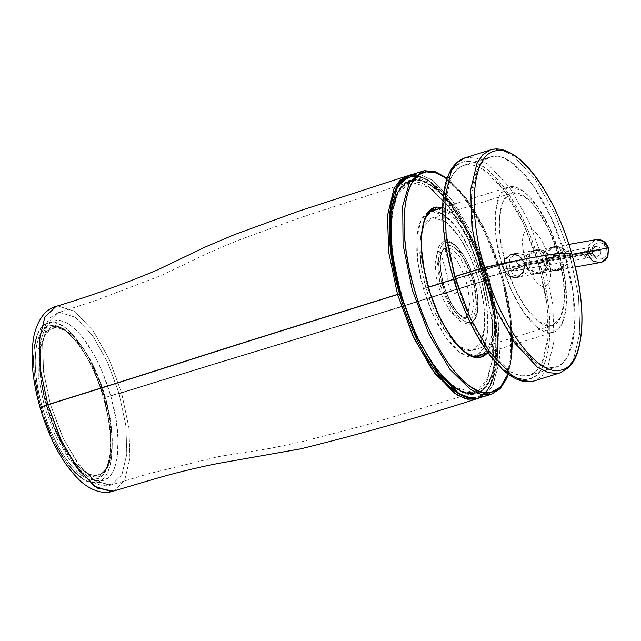 <?xml version="1.0" encoding="UTF-8"?>
<svg xmlns="http://www.w3.org/2000/svg" width="641" height="641" viewBox="0 0 641 641"><rect width="100%" height="100%" fill="white"/><g stroke="black" fill="none" stroke-linecap="round" stroke-linejoin="round"><path stroke-width="0.48" stroke-dasharray="3.21 2.4" d="M564.553 255.575L559.577 248.796L551.677 247.081L544.273 252.458L543.336 262.193L546.188 261.688L547.077 252.057L554.433 246.601L562.389 248.267L567.405 255.07L564.553 255.575L567.405 255.07C563.407 239.926 540.852 247.306 546.188 261.688C549.617 276.928 572.157 269.581 567.405 255.07L566.219 264.765L558.632 270.254L550.98 268.539L546.188 261.688L543.336 262.193C538.087 247.522 560.667 240.591 564.553 255.575C569.2 270.262 546.685 277.337 543.336 262.193L548.095 269.028L555.699 270.766L563.319 265.326L564.553 255.575M547.077 258.635L542.038 251.873L534.033 250.174L526.702 255.535L525.86 265.254L528.713 264.749L529.578 255.03L536.926 249.67L544.906 251.376L549.93 258.131L547.077 258.635L549.93 258.131L548.624 267.898L540.948 273.354L533.416 271.6L528.713 264.749L525.86 265.254L530.548 272.105L538.055 273.859L545.755 268.403L547.077 258.635L558.319 255.126L549.369 230.896L538.031 210.785L524.803 196.683L512.736 192.885L511.294 193.221L503.361 200.913L499.539 216.898L500.292 238.684L505.509 263.507L425.961 288.322L428.813 297.328L435.784 314.435L443.981 329.306L452.802 340.82L457.241 345.042L461.592 348.127L465.767 350.026L469.693 350.691L473.298 350.122L476.511 348.319L479.276 345.323L481.535 341.188L483.258 335.988L484.396 329.819L484.884 315.068L482.961 298.017L478.771 279.941L472.617 262.177L464.965 246.04L456.376 232.723L447.49 223.22L443.139 220.135L438.965 218.236L435.039 217.571L431.433 218.14L428.22 219.943L425.456 222.94L423.196 227.074L421.474 232.274L420.328 238.444L419.839 253.195L421.77 270.246L425.961 288.322L420.744 263.499L419.991 241.713L423.813 225.728L431.746 218.036L433.188 217.7L445.255 221.498L458.483 235.6L469.821 255.711L478.771 279.941L525.86 265.254C520.428 250.607 543.023 243.7 547.077 258.635C551.548 273.338 529.033 280.446 525.86 265.254L478.771 279.941L483.979 304.763L484.74 326.549L480.918 342.534L472.986 350.226L471.536 350.563L459.477 346.757L446.24 332.655L434.902 312.552L425.961 288.322L505.509 263.507L514.451 287.737L525.788 307.84L539.025 321.942L551.084 325.748L552.526 325.412L560.466 317.72L564.288 301.735L563.527 279.949L558.319 255.126L547.077 258.635M454.509 277.024L446.2 237.37L445.046 202.612L451.144 177.389L456.761 169.456L463.715 165.25L472.353 164.849L482.192 168.799L503.201 189.023L522.912 222.243L538.496 263.699L543.336 262.193L538.496 263.699L533.953 249.373L522.872 222.163L516.542 209.775L509.835 198.518L502.881 188.606L495.805 180.209L488.746 173.495L481.832 168.583L475.189 165.57L468.948 164.505L463.219 165.418L458.107 168.279L453.708 173.046L450.11 179.624L447.378 187.893L445.559 197.7L444.686 208.854L444.782 221.161L445.84 234.382L447.843 248.275L454.509 277.024L464.3 305.276L470.141 318.561L476.471 330.948L483.178 342.198L490.133 352.117L497.2 360.514L504.259 367.229L511.173 372.141L517.816 375.153L524.058 376.219L529.795 375.305L534.906 372.445L539.297 367.678L542.895 361.099L545.635 352.83L547.454 343.023L548.319 331.87L548.223 319.563L547.166 306.342L545.162 292.448L538.496 263.699L546.813 303.353L547.967 338.103L541.869 363.335L536.245 371.259L529.298 375.474L520.652 375.866L510.813 371.924L489.812 351.701L470.101 318.473L454.509 277.024L481.07 268.739L454.509 277.024M565.058 255.414L550.827 216.882L532.799 184.896L511.758 162.469L501.615 157.237L492.568 156.428L490.277 156.965L483.29 161.203L477.657 169.192L471.576 194.608L472.778 229.262L481.07 268.739L495.293 307.271L513.329 339.249L534.37 361.676L544.513 366.908L553.56 367.726L555.851 367.189L562.838 362.95L568.471 354.954L574.552 329.538L573.35 294.892L565.058 255.414C581.996 312.095 576.347 365.498 553.56 367.726C531.541 372.605 496.903 325.596 481.07 268.739L501.799 264.268C512.712 303.465 536.589 335.876 551.765 332.511C567.477 330.98 571.371 294.163 559.697 255.086L565.058 255.414L559.697 255.086C548.784 215.889 524.899 183.478 509.723 186.843C494.019 188.382 490.117 225.199 501.799 264.268L481.07 268.739C464.132 212.059 469.781 158.656 492.568 156.428C514.587 151.548 549.225 198.558 565.058 255.414M453.243 277.224C469.549 335.804 505.236 384.239 527.92 379.208C551.396 376.916 557.221 321.894 539.77 263.499C523.457 204.92 487.769 156.484 465.086 161.516C441.609 163.8 435.784 218.829 453.243 277.224L449.365 262.345L446.368 247.61L444.309 233.3L443.211 219.671L443.115 206.995L444.013 195.497L445.888 185.393L448.708 176.876L452.41 170.097L456.945 165.186L462.209 162.237L468.114 161.3L474.548 162.389L481.391 165.498L488.514 170.562L495.789 177.477L503.073 186.13L510.244 196.346L517.151 207.948L523.673 220.704L529.69 234.39L535.091 248.748L539.77 263.499L543.64 278.378L546.637 293.113L548.704 307.424L549.794 321.045L549.89 333.729L548.992 345.227L547.126 355.33L544.305 363.848L540.595 370.626L536.068 375.538L530.804 378.486L524.899 379.424L518.465 378.326L511.622 375.225M504.491 370.161L497.224 363.239L489.932 354.593L482.769 344.377L475.862 332.775L469.332 320.011L463.315 306.326L457.922 291.976M539.77 263.499L543.985 262.377L552.774 304.243L554.056 340.996L547.606 367.95L541.629 376.427L534.225 380.922L541.629 376.427L547.606 367.95L554.056 340.996L552.774 304.243L543.985 262.377L539.77 263.499M464.669 157.958L467.105 157.39L476.704 158.255L487.456 163.8L509.771 187.589L528.897 221.514L543.985 262.377L528.897 221.514L509.771 187.589L487.456 163.8L476.704 158.255L467.105 157.39L464.669 157.958M490.461 149.914L492.897 149.345L502.496 150.21L513.249 155.755L535.564 179.544L554.689 213.461L569.777 254.333L554.689 213.461L535.564 179.544L513.249 155.755L502.496 150.21L492.897 149.345L490.461 149.914M571.692 253.596L569.777 254.333L571.692 253.596M560.018 372.878L567.421 368.383L573.399 359.905L579.849 332.951L578.575 296.198L569.777 254.333L578.575 296.198L579.849 332.951L573.399 359.905L567.421 368.383L560.018 372.878M442.675 214.222L448.636 218.757L453.307 223.557L462.53 236.152L471.063 252.017L478.322 270.069L481.311 279.54L471.504 252.971L459.076 230.928L444.566 215.464L431.345 211.298L429.758 211.666L421.057 220.095L416.874 237.619L417.7 261.512L423.413 288.722L428.508 287.136L423.413 288.722L433.22 315.284L445.655 337.334L460.158 352.798L473.387 356.965L474.973 356.596L483.667 348.159L487.857 330.644L487.032 306.751L481.311 279.54L528.713 264.749L481.311 279.54L485.766 298.546L487.945 316.574L488.13 324.827L486.663 339.121L485.045 344.906L482.865 349.666L480.165 353.295L476.984 355.739M453.588 279.308L501.799 264.268L496.078 237.058L495.253 213.173L499.443 195.649L508.137 187.22L509.723 186.843L522.952 191.01L537.454 206.474L549.89 228.525L559.697 255.086L549.93 258.131C545.916 243.187 523.328 250.102 528.713 264.749C531.926 279.933 554.441 272.834 549.93 258.131L559.697 255.086L565.41 282.296L566.235 306.19L562.053 323.713L553.351 332.142L551.765 332.511L538.544 328.344L524.034 312.88L511.606 290.838L501.799 264.268L453.588 279.308M474.973 356.596L469.428 356.941L465.174 355.667L460.711 353.175L456.096 349.505L446.761 338.881L437.803 324.522L429.839 307.416L423.413 288.722L420.921 279.18L417.571 260.502L416.786 251.689L417.027 235.88L418.06 229.141L419.687 223.348L421.866 218.597L424.566 214.967L427.739 212.524L431.345 211.298L435.303 211.322L439.55 212.596M548.055 256.031L558.319 255.126C568.968 290.766 565.41 324.346 551.084 325.748C537.238 328.817 515.46 299.251 505.509 263.507L525.155 259.669C529.474 275.173 538.921 287.993 544.922 286.663C551.388 283.883 552.43 273.667 548.055 256.031C543.744 240.527 534.298 227.707 528.288 229.037C521.83 231.826 520.78 242.034 525.155 259.669L505.509 263.507C494.86 227.867 498.41 194.287 512.736 192.885C526.582 189.816 548.359 219.374 558.319 255.126L548.055 256.031M444.958 249.261L452.842 276.567L454.509 279.244L456.408 284.356L456.985 290.798L456.328 292.865L454.381 293.682L451.825 291.623L449.429 287.296L447.923 282.016L447.755 277.377L439.87 250.07L438.364 251.568L436.168 256.368L435.191 263.259L436.136 276.343L438.316 285.942L443.492 299.86L450.158 311.141L454.878 316.221L457.193 317.88L459.413 318.897L463.419 318.954L466.592 316.39L467.786 314.178L469.565 304.355L468.451 291.134L466.183 281.519L460.903 267.69L456.512 259.877L451.817 253.884L449.461 251.721L444.958 249.261M442.346 284.82C448.339 306.358 461.456 324.162 469.797 322.311C478.434 321.47 480.574 301.238 474.156 279.772L473.322 280.133L477.056 309.331L474.669 319.346L469.693 324.162L468.787 324.37L461.232 321.99L452.939 313.161L440.239 285.381L442.346 284.82L439.357 270.991L438.636 258.507L440.295 248.9L441.953 245.551L444.109 243.324L446.697 242.274L449.637 242.45L452.834 243.828L456.2 246.376L463.01 254.645L466.255 260.11L471.912 272.874L475.918 286.751L477.144 293.602L477.801 300.108L477.321 311.326L476.207 315.684L474.54 319.034L472.385 321.269L469.797 322.311L466.864 322.143L463.659 320.764L460.294 318.208L453.483 309.948L447.25 298.345L442.346 284.82L440.239 285.381L436.497 256.176L438.893 246.168L443.86 241.345L444.766 241.136L452.322 243.516L460.615 252.354L473.322 280.133L474.156 279.772C468.162 258.235 455.038 240.431 446.697 242.274C438.067 243.123 435.928 263.347 442.346 284.82M472.882 279.973L470.823 273.627L465.614 261.881L459.517 252.602L456.368 249.253L453.267 246.905L450.327 245.631L447.626 245.479L445.247 246.44L443.26 248.492L440.704 255.591L440.207 260.414L440.864 271.896L443.612 284.62L445.679 290.966L450.887 302.704L456.985 311.991L463.227 317.688L466.175 318.954L468.875 319.114L471.255 318.152L473.242 316.093L474.773 313.016L475.798 309.002L476.239 298.69L474.5 286.391L472.882 279.973C478.787 299.724 476.816 318.337 468.875 319.114C461.2 320.812 449.133 304.427 443.612 284.62L442.779 284.973L454.549 309.867L461.552 316.606L467.706 317.792L471.896 313.745L473.931 305.332L470.774 280.534L472.882 279.973L470.774 280.534L460.022 257.025L453.011 249.549L446.617 247.538L441.641 251.793L439.614 260.262L442.779 284.973L443.612 284.62C437.715 264.861 439.686 246.256 447.626 245.479C455.294 243.78 467.369 260.158 472.882 279.973M410.256 174.937L424.446 170.722L440.696 174.52L458.748 190.161L476.287 215.416L492.088 248.612L503.77 284.748L510.54 321.221L511.438 353.479L506.486 377.733L510.837 359.585L510.492 320.764L501.31 275.686L484.804 231.778L463.691 196.25L443.171 176.027L433.316 171.371L424.446 170.722L412.668 174.376L411.658 176.435C400.345 177.837 393.109 190.257 389.952 213.709C388.125 238.973 391.347 265.686 399.639 293.85L395.385 277.337L392.204 261.007L390.161 245.263L389.311 230.448L389.68 216.89L391.25 204.896L393.983 194.736L397.829 186.635L402.692 180.77L408.469 177.285L415.031 176.243L422.227 177.677L429.903 181.547L437.883 187.773L445.992 196.21L454.036 206.682L461.857 218.934L469.26 232.715L476.095 247.698L482.2 263.563L487.432 279.925L491.687 296.43L494.868 312.76L496.911 328.504L497.761 343.328L497.392 356.885L495.822 368.871L493.089 379.031L489.243 387.132L484.38 392.997L478.603 396.483L472.04 397.524L464.845 396.098L457.169 392.22L449.189 385.994L441.08 377.557L433.036 367.093L425.215 354.834L417.812 341.052L410.977 326.069L404.872 310.204L399.639 293.85C407.62 322.062 419.422 347.414 435.039 369.905C450.863 390.345 464.316 399.487 475.414 397.332L481.087 395.361L486.07 391.363L490.261 385.417L493.578 377.645L495.966 368.174L497.376 357.189L497.785 344.898L497.184 331.517L495.573 317.311L493.001 302.544L489.508 287.472L485.157 272.401L480.029 257.594L474.22 243.332L467.842 229.887L461.015 217.499L453.852 206.402L446.505 196.811L439.101 188.895L431.778 182.805L424.679 178.655L417.924 176.515L411.658 176.435L405.985 178.414L401.002 182.405L396.811 188.35L393.494 196.13L391.106 205.601L389.696 216.578L389.287 228.877L389.888 242.25L391.491 256.456L394.071 271.231L397.564 286.295L401.915 301.374L407.043 316.173L412.852 330.435L419.23 343.888L426.057 356.276L433.22 367.365L440.567 376.964L447.971 384.88L455.294 390.97L462.393 395.12L469.148 397.252L475.414 397.332C464.316 399.487 450.863 390.345 435.039 369.905C419.422 347.414 407.62 322.062 399.639 293.85L399.511 293.874M400.913 293.642L406.274 310.316L412.556 326.429L419.607 341.573L427.243 355.37L435.279 367.477L443.516 377.605L451.761 385.497L459.797 390.954L467.433 393.854L474.484 394.111L480.774 391.739L486.142 386.779L490.461 379.352L493.626 369.657L495.557 357.918L496.206 344.433L495.557 329.53L493.634 313.569L490.469 296.959L486.158 280.125L480.798 263.451L474.516 247.338L467.465 232.194L459.829 218.397L451.793 206.29L443.556 196.162L435.311 188.278L427.275 182.813L419.631 179.921L412.588 179.656L406.298 182.036L400.929 186.996L396.611 194.415L393.446 204.11L391.515 215.849L390.866 229.342L391.515 244.245L393.438 260.198L396.603 276.808L400.913 293.642C383.719 236.112 389.456 181.916 412.588 179.656C434.935 174.697 470.085 222.419 486.158 280.125L484.051 280.686L468.467 239.237L448.756 206.017L427.755 185.794L417.916 181.852L409.279 182.252L402.332 186.459L396.707 194.391L390.609 219.615L391.771 254.357L400.08 294.003L401.05 293.642L400.08 294.003L415.664 335.451L435.367 368.663L456.368 388.887L466.207 392.837L474.845 392.436L481.8 388.23L487.416 380.305L493.514 355.082L492.36 320.332L484.051 280.686L486.158 280.125C503.353 337.655 497.616 391.859 474.484 394.111C452.137 399.071 416.987 351.356 400.913 293.642M475.414 397.316C486.719 395.914 493.955 383.494 497.112 360.05C498.938 334.794 495.717 308.081 487.432 279.925L486.591 280.277L495.413 322.335L496.639 359.184L490.173 385.938L484.211 394.343L476.84 398.806L484.235 394.311L490.213 385.842L496.663 358.888L495.389 322.143L486.591 280.277L487.432 279.925L472.561 239.646L453.716 206.218L433.244 183.895L414.142 176.235M408.654 175.522L417.828 175.754L428.188 180.45L450.022 202.236L470.454 237.138L486.591 280.277L471.512 239.422L452.386 205.505L430.071 181.724L419.318 176.171L409.727 175.314L407.291 175.882M408.678 175.506L418.397 175.69L428.789 180.257L452.097 203.606L472 238.107L487.432 279.925M55.847 306.47L57.914 305.981L74.773 311.294L93.266 331.004L109.114 359.104L121.614 392.973C303.538 336.253 201.747 369.136 486.591 280.277C201.747 369.136 303.538 336.253 121.614 392.973L128.897 427.659L129.955 458.107L124.602 480.478L113.481 491.206M81.463 477.922L87.569 481.335L93.402 482.681L98.466 481.888L103.025 478.963L106.678 474.116L109.451 467.505L111.318 459.116L112.183 449.117L111.983 437.434L110.645 424.51L108.193 411.017L104.755 397.452C117.127 440.095 113.393 477.489 98.466 481.888C82.833 490.245 53.515 452.682 41.128 407.54L40.079 407.572L41.128 407.54C28.757 364.897 32.483 327.495 47.418 323.104C63.042 314.739 92.368 352.31 104.755 397.452L121.614 392.973L104.755 397.452L100.653 384.728L95.661 372.036L89.876 359.897L83.594 348.96L77.208 339.834L70.734 332.471L64.412 327.07L58.307 323.649L52.474 322.311L47.418 323.104L42.859 326.029L39.205 330.876L36.433 337.486M113.601 491.166L124.61 480.454L129.939 458.283L128.913 427.771L121.614 392.973L109.114 359.104L93.266 331.004L74.773 311.294L57.914 305.981L55.975 306.43M34.558 345.876L33.693 355.867M33.893 367.557L35.231 380.482M37.691 393.975L41.128 407.54L45.231 420.264M50.222 432.955L55.999 445.094M62.281 456.031L68.667 465.158M50.751 325.636L56.079 325.884L61.865 328.216L67.962 332.583L74.188 338.857L80.389 346.861L86.375 356.388L92 367.173L97.112 378.927L101.55 391.314L105.22 404.014L108 416.666L109.827 428.941L110.653 440.487L110.444 451L109.21 460.182L106.991 467.794L103.834 473.627L99.844 477.513L95.124 479.356L89.804 479.107L84.011 476.768L77.922 472.409L71.688 466.135L65.494 458.123L59.501 448.596L53.876 437.811L48.772 426.065L44.325 413.669L40.663 400.978L37.875 388.318L36.048 376.051L35.231 364.505L35.439 353.992L36.673 344.81L38.893 337.198L42.042 331.365L46.04 327.471L50.751 325.636C34.045 327.222 30.167 366.396 42.386 407.339C53.844 448.412 79.003 482.977 95.124 479.356L96.134 477.297L83.554 473.731L69.773 460.15L55.583 436.281L44.493 406.779L38.332 376.499L38.099 350.419L42.627 334.794L51.056 327.158L52.69 326.774L50.751 325.636L52.69 326.774L65.27 330.339L79.051 343.921L93.241 367.79L104.323 397.292L110.492 427.571L110.725 453.652L106.198 469.276L97.769 476.912L96.134 477.297L95.124 479.356C111.83 477.769 115.709 438.596 103.489 397.652C92.04 356.58 66.88 322.014 50.751 325.636M52.69 326.774L54.621 327.92C70.077 324.45 94.187 357.574 105.164 396.931C116.87 436.168 113.161 473.715 97.144 475.237L96.134 477.297L97.769 476.912L106.198 469.276L110.725 453.652L110.492 427.571L104.323 397.292L93.241 367.79L79.051 343.921L65.27 330.339L52.69 326.774L51.056 327.158L42.627 334.794L38.099 350.419L38.332 376.499L44.493 406.779L55.583 436.281L69.773 460.15L83.554 473.731L96.134 477.297L97.144 475.237C81.695 478.707 57.578 445.575 46.609 406.218C34.894 366.981 38.612 329.442 54.621 327.92L52.69 326.774M54.621 327.92L50.102 329.682L46.272 333.408L43.251 338.993L41.12 346.292L39.942 355.098L39.742 365.17L40.527 376.235L42.282 387.989L44.95 400.12L48.46 412.291L52.722 424.166L57.61 435.423L63.002 445.759L68.747 454.894L74.685 462.562L80.654 468.579L86.495 472.762L92.048 474.997L97.144 475.237L101.663 473.475L105.493 469.749L108.513 464.156L110.645 456.865L111.822 448.059L112.023 437.987L111.238 426.922L109.483 415.16L106.815 403.029L103.305 390.866L99.043 378.991L94.155 367.726L88.762 357.398L83.018 348.263L77.08 340.587L71.111 334.578L65.27 330.395L59.725 328.152L54.621 327.92M119.074 393.374C302.288 336.261 199.72 369.376 484.051 280.686L492.336 320.147L493.538 354.793L487.464 380.209L481.832 388.198L474.845 392.436L472.553 392.973L463.507 392.164L453.371 386.932L432.33 364.505L414.302 332.527L400.08 294.003C115.789 382.693 233.004 347.254 50.367 404.271L62.009 435.792L76.76 461.961L93.979 480.309L109.675 485.253L111.518 484.828L121.87 474.837L126.854 454.012L125.868 425.664L119.09 393.366L107.448 361.836L92.697 335.676L75.478 317.327L59.781 312.375L57.858 312.832L47.562 322.856L42.602 343.616L43.588 371.972L50.375 404.271C233.004 347.254 115.789 382.693 400.08 294.003L391.787 254.533L390.585 219.895L396.659 194.479L402.3 186.491L409.279 182.252L411.578 181.715L420.624 182.525L430.76 187.757L451.801 210.184L469.829 242.154L484.051 280.686C199.72 369.376 302.288 336.261 119.074 393.374L110.637 395.609C98.642 352.542 72.401 316.926 55.727 320.62C38.46 322.311 34.181 362.766 47.009 405.705L50.351 404.271L43.572 371.972L42.586 343.624L47.554 322.832L57.882 312.824L59.765 312.383L75.462 317.327L92.681 335.676L107.432 361.845L119.066 393.374L125.868 425.816L126.814 454.253L121.83 474.893L111.542 484.82L96.422 481.92L79.236 465.374L63.106 438.196L50.359 404.279L47.017 405.705C59.004 448.78 85.245 484.396 101.927 480.694C119.186 479.011 123.473 438.556 110.637 395.617L119.066 393.374M110.637 395.609L115.797 418.02L118.056 439.309L117.263 456.873L115.821 463.996L113.753 469.901L111.085 474.612L107.792 478.082L103.93 480.205L99.764 480.854L95.02 480.061L90.036 477.817L84.9 474.204L79.628 469.252L74.276 462.962L63.755 446.737L54.277 426.738L47.017 405.705L41.857 383.302L39.598 362.013L40.391 344.441L41.833 337.326L43.9 331.413L46.569 326.71L49.854 323.232L53.724 321.109L57.89 320.46L62.634 321.261L67.617 323.497L72.754 327.11L78.018 332.07L83.378 338.36L93.89 354.577L98.866 364.288L103.377 374.576L110.637 395.609M474.26 393.334L468.218 393.254L461.712 391.202L454.87 387.196L447.811 381.331L440.671 373.703L433.588 364.449L426.69 353.76L420.111 341.821L413.958 328.857L403.421 300.845L395.858 271.8L393.382 257.562L391.835 243.868L391.25 230.976L391.643 219.126L393.005 208.541L395.305 199.415L398.502 191.915L402.54 186.186L407.339 182.34L412.812 180.441L418.853 180.514L425.36 182.573L432.202 186.571L439.261 192.444L446.4 200.072L453.483 209.319L460.382 220.007L466.96 231.946L473.114 244.91L483.651 272.922L491.214 301.975L493.69 316.213L495.237 329.907L495.822 342.791L495.429 354.641L494.067 365.226L491.767 374.352L488.57 381.852L484.532 387.581L479.732 391.427L474.26 393.334C497.4 391.13 502.768 336.878 485.846 280.173C469.989 223.3 435.143 175.426 412.812 180.441L411.802 182.501L429.326 187.46L448.532 206.386L468.291 239.638L483.739 280.734L492.328 322.92L492.649 359.248L486.343 381.018L474.604 391.659L472.329 392.188L474.26 393.334L472.329 392.188L454.806 387.228L435.6 368.303L415.841 335.051L400.393 293.955L391.803 251.769L391.475 215.44L397.781 193.67L409.527 183.03L411.802 182.501L412.812 180.441C389.672 182.637 384.304 236.89 401.226 293.594C417.083 350.467 451.929 398.341 474.26 393.334M487.809 352.79L490.782 348.023L493.033 341.789L494.507 334.225L495.164 325.5L495.004 315.813L492.232 294.411L486.447 271.944L478.154 250.391L468.082 231.673L462.666 223.909L457.145 217.459L451.657 212.451L446.304 209.006L442.683 207.548L452.658 213.253L462.89 224.206L477.072 248.059L488.154 277.553L494.315 307.824L494.548 333.889L487.937 352.63M433.925 209.495L425.68 216.962L421.249 232.258L421.482 257.77L427.515 287.4L438.356 316.261L452.234 339.61L465.727 352.903L478.394 356.324M483.506 353.928L489.163 345.876L492.304 333.248L492.08 307.736L486.046 278.114L475.197 249.253L461.32 225.896L449.485 213.757L438.292 209.006M446.497 178.222L453.812 184.312L461.216 192.228L468.571 201.827L475.726 212.916L482.553 225.303L488.931 238.748L494.74 253.011L499.868 267.81L504.219 282.889L507.712 297.945L510.284 312.72L511.887 326.926L512.488 340.299L512.087 352.59L510.677 363.575L507.984 373.927L511.534 358.031L511.189 319.763L502.143 275.334L485.878 232.05L465.062 197.027L447.065 178.639M412.668 174.376L421.546 175.025L431.393 179.688L451.921 199.912L473.034 235.439L489.548 279.364L498.73 324.442L499.075 363.271L492.336 386.523L479.805 397.901L487.352 393.254L493.37 384.528L499.684 357.069L498.025 318.857L488.626 276.255L472.786 234.902L452.867 201.17L431.882 180.001L421.77 175.089L412.668 174.376L411.658 176.435C434.822 171.235 470.983 220.913 487.432 279.925C504.996 338.752 499.427 395.048 475.414 397.332L477.353 398.47L475.414 397.332M589.568 257.722L588.021 254.325L592.316 253.163C594.864 263.635 610.088 258.828 606.674 248.636L606.971 252.322L605.785 255.743L603.349 258.195L601.803 258.9L600.152 259.204L596.819 258.571L594.023 256.408L592.316 253.163L592.436 247.69L594.295 244.678L597.188 242.899L600.537 242.707L603.678 244.141L606.674 248.636L608.125 247.979L606.674 248.636C604.126 238.172 588.903 242.971 592.316 253.163L588.021 254.325L588.526 245.791L594.84 239.942L596.058 239.646L588.983 244.87L588.021 254.325L586.595 254.573C584.904 250.463 583.959 250.631 583.743 255.07L503.962 269.052L504.467 260.518L510.781 254.669L511.999 254.373L519.122 255.895L524.066 262.706L571.916 254.325L524.066 262.706L523.553 271.239L517.247 277.08L516.029 277.377L508.898 275.862L503.962 269.052L583.743 255.07C586.339 258.892 587.292 258.724 586.595 254.573L588.021 254.325L592.957 261.135L600.088 262.65M589.488 253.259C590.698 248.516 591.651 248.355 592.34 252.762L592.556 249.101L595.785 246.473L598.838 247.122L600.954 250.038L518.321 264.517L516.205 261.6L512.624 261.071L509.924 263.579L509.707 267.233L589.488 253.259L509.707 267.233L511.822 270.157L514.875 270.806L518.104 268.17L518.321 264.517L600.954 250.038L600.737 253.692L597.508 256.328L594.455 255.679L592.34 252.762C595.377 258.051 589.92 255.43 589.488 253.259L592.428 255.839L592.34 252.762L586.595 254.573L586.595 257.866L583.743 255.07L589.488 253.259L583.743 255.07L584.584 251.504L586.595 254.573L592.34 252.762L591.242 249.461L589.488 253.259M503.962 269.052L506.358 273.595L510.276 276.616L514.931 277.505L517.247 277.08L521.285 274.596L523.889 270.382L524.474 267.882L524.066 262.706L523.096 260.294L519.851 256.408L515.46 254.405L510.781 254.669L506.735 257.161L505.212 259.092L503.554 263.876L503.962 269.052M509.707 267.233L510.14 263.139L513.257 260.927L516.886 262.137L518.321 264.517L518.385 267.329L517.063 269.677L514.771 270.822L512.239 270.398L509.707 267.233L511.342 269.797L514.002 270.863L515.396 270.678L517.664 268.964L518.537 266.071L518.321 264.517L516.686 261.953L514.026 260.887L512.624 261.071L510.356 262.794L509.483 265.686L509.707 267.233M600.954 250.038L599.519 247.658L595.89 246.448L592.781 248.66L592.34 252.762L594.872 255.919L596.114 256.336L598.63 255.959L600.513 254.14L600.954 250.038M509.098 268.186L509.603 258.523L516.686 253.211L525.035 254.87L530.307 261.568L524.354 262.618L519.53 255.783L511.943 254.044L504.659 259.421L503.674 269.14L509.098 268.186L503.674 269.14L508.489 275.967L516.085 277.705L523.36 272.329L524.354 262.618L530.307 261.568L528.673 271.359L520.676 276.904L513.529 275.093L509.098 268.186M503.674 269.14L503.161 266.047L504.347 260.038L505.957 257.53L508.121 255.591L510.685 254.349L513.473 253.9L518.97 255.422L523.136 259.741L524.354 262.618L524.859 265.711L523.673 271.72L522.062 274.228L519.899 276.167L517.335 277.401L514.547 277.857L509.05 276.335L506.719 274.468L503.674 269.14M551.629 247.089L554.497 246.593M533.985 250.182L536.878 249.678M463.715 165.25L490.277 156.965M555.707 270.766L558.575 270.262M538.063 273.859L540.956 273.354M529.298 375.474L555.851 367.189M429.758 211.666L430.311 211.498M442.683 207.636L508.137 187.22M487.889 352.566L553.351 332.142M431.746 218.036L511.294 193.221M472.986 350.226L552.526 325.412M443.86 241.345C446.633 240.559 449.525 241.128 452.53 243.043L455.775 245.535L462.578 253.652C467.433 260.983 471.335 269.685 474.284 279.764C478.09 293.354 479.035 304.739 477.12 313.922C475.462 320.075 472.986 323.489 469.693 324.162M445.848 247.714C438.596 251.408 439.117 267.762 443.748 284.612C447.426 296.855 452.217 306.286 458.131 312.912C462.978 317.439 466.175 319.066 467.706 317.792M487.561 279.917L496.206 320.837L497.608 357.197L491.495 384.191L485.702 393.061L478.194 398.325M51.056 327.158L52.49 326.822C65.999 323.136 90.918 354.866 102.376 394.359C107.456 411.105 110.156 426.722 110.484 441.216C110.637 451.945 109.419 460.51 106.831 466.92C103.121 473.843 100.1 477.176 97.769 476.912C102.336 475.39 105.837 471.752 108.273 465.991L110.036 460.887C112.127 453.099 112.744 443.524 111.895 432.178C110.853 419.046 108.065 405.376 103.538 391.178C97.793 373.519 90.589 358.583 81.936 346.38L70.037 333.192L65.791 330.099C61.28 327.263 56.985 326.141 52.891 326.726L51.056 327.158M395.048 186.707L409.279 182.252C389.752 186.275 384.488 239.029 401.05 293.642C417.187 352.935 455.046 401.146 474.845 392.436L364.897 425.312L301.142 441.913L270.438 448.331L218.813 456.552L148.335 473.827L111.518 484.828C105.821 486.904 96.863 485.886 86.535 477.513C81.768 473.563 77.136 468.459 72.641 462.209C61.728 446.769 53.011 427.94 46.489 405.721L39.926 374.256L39.133 346.252L41.513 332.895L49.325 318.224L57.882 312.824M395.048 186.715L300.132 217.724L238.252 240.319L209.343 252.49L162.205 275.093L94.403 300.95L57.858 312.832M409.527 183.03C389.56 187.036 384.816 242.266 402.588 297.728C418.549 352.71 452.947 397.18 472.529 392.14L474.604 391.659M508.345 374.192L512.616 346.869L508.553 301.542L500.325 268.843L483.907 227.667L466.92 199.159L447.21 178.214M511.999 254.373L568.896 244.405M516.029 277.377L575.241 267.009M595.785 246.473L513.145 260.951M514.875 270.806L597.508 256.328M586.595 257.874L593.013 255.847M584.584 251.504L591.002 249.485M516.606 253.227L511.943 254.044M520.692 276.904L516.085 277.705"/><path stroke-width="0.96" d="M511.622 375.225L504.491 370.161M457.922 291.976L453.243 277.224L454.91 276.511L453.243 277.224M534.225 380.922L531.79 381.491L522.191 380.634L511.438 375.081L489.123 351.3L469.997 317.375L454.91 276.511L446.12 234.638L444.846 197.893L451.288 170.931L457.265 162.453L464.669 157.958L457.265 162.453L451.288 170.931L444.846 197.893L446.12 234.638L454.91 276.511L480.702 268.459L471.912 226.594L470.638 189.84L477.08 162.886L483.058 154.409L490.461 149.914L483.058 154.409L477.08 162.886L470.638 189.84L471.912 226.594L480.702 268.459L484.412 267.441C466.808 208.533 472.681 153.039 496.358 150.723C519.242 145.651 555.242 194.511 571.692 253.596L571.692 253.596C589.295 312.504 583.422 368.006 559.745 370.314C536.862 375.394 500.861 326.533 484.412 267.441L480.702 268.459L495.789 309.331L514.915 343.247L537.238 367.037L547.983 372.581L557.582 373.447L560.018 372.878L557.582 373.447L547.983 372.581L537.238 367.037L514.915 343.247L495.789 309.331L480.702 268.459L454.91 276.511L469.997 317.375L489.123 351.3L511.438 375.081L522.191 380.634L531.79 381.491L534.225 380.922C505.789 389.191 470.494 337.527 452.979 277.233C437.074 221.698 438.38 167.085 464.669 157.958L490.461 149.914C495.789 147.999 504.852 148.167 517.143 157.245C537.927 172.717 559.737 211.634 571.708 253.612C567.718 252.658 558.351 253.355 543.584 255.671C528.569 258.075 508.842 262.001 484.412 267.441C500.861 326.533 536.862 375.394 559.745 370.314C583.422 368.006 589.295 312.504 571.692 253.596C555.242 194.511 519.242 145.651 496.358 150.723C472.681 153.039 466.808 208.533 484.412 267.441C508.842 262.001 528.569 258.075 543.584 255.671C558.351 253.355 567.718 252.658 571.692 253.596C582.901 293.899 584.961 326.501 577.886 351.42C575.69 358.303 572.597 363.727 568.591 367.678L560.018 372.878L534.225 380.922M428.508 287.136L453.588 279.308L428.508 287.136M476.984 355.739L487.889 352.566M439.55 212.596L442.675 214.222M408.678 175.506L399.888 180.377L393.911 188.855L387.468 215.801L388.742 252.546L397.532 294.411L412.62 335.267L431.738 369.184L454.052 392.965L464.805 398.518L474.404 399.375L476.832 398.806L467.674 399.231L457.241 395.048L434.967 373.599L414.062 338.368L397.532 294.411L399.639 293.85L397.532 294.411L388.718 252.354L387.493 215.504L393.959 188.75L399.92 180.345L408.654 175.522M414.142 176.235L411.658 176.451L403.501 180.097L396.851 188.302L389.72 216.37L390.978 252.586L399.639 293.85M478.194 398.325L476.84 398.806C419.15 417.363 360.53 434.029 300.966 448.804L218.91 463.307C196.034 467.754 173.07 473.411 149.994 480.285L111.51 491.663L94.652 486.351L76.151 466.64L60.31 438.54L47.811 404.679C229.238 348.039 112.736 383.254 397.532 294.411C112.736 383.254 229.238 348.039 47.811 404.679L40.519 369.985L39.47 339.538L44.79 317.231L55.847 306.47C91.334 295.797 125.524 283.466 158.439 269.476L205.473 246.921L234.189 234.75L297.977 211.41L407.291 175.882M55.975 306.43L44.806 317.199L39.47 339.538L40.519 369.985L47.811 404.679C40.96 406.859 38.732 407.812 41.128 407.54C38.732 407.812 40.96 406.859 47.811 404.679L61.504 441.104L78.827 470.302L97.288 488.073L113.601 491.166M36.433 337.486L34.558 345.876M33.693 355.867L33.893 367.557M35.231 380.482L37.691 393.975M45.231 420.264L50.222 432.955M55.999 445.094L62.281 456.031M68.667 465.158L75.141 472.521L81.463 477.922M436.537 207.059L442.683 207.548L436.537 207.059L432.322 208.605L428.693 211.794L425.712 216.562L423.461 222.796L421.994 230.367L421.329 239.093L421.498 248.78L424.262 270.173L430.055 292.649L438.348 314.202L443.211 324.025L453.836 340.675L459.349 347.134L464.845 352.141L470.19 355.587L475.269 357.398L479.965 357.526L478.034 356.388L479.965 357.526L484.171 355.987L487.937 352.63L479.965 357.526C464.18 361.067 439.558 327.239 428.348 287.04C416.386 246.961 420.175 208.613 436.537 207.059L435.527 209.118L436.537 207.059M478.394 356.324L483.506 353.928M438.292 209.006L433.925 209.495C431.393 209.359 423.405 215.905 421.962 232.827C420.496 248.251 422.635 266.223 428.396 286.759C439.197 326.798 464.613 360.154 478.234 356.34L479.628 356.011M426.377 171.86L432.643 171.94L439.389 174.072L447.065 178.639L436.16 172.814L426.377 171.86L424.446 170.722L422.026 171.283L409.471 182.645L402.724 205.921L403.069 244.742L412.251 289.82L428.757 333.729L449.87 369.256L470.39 389.48L480.245 394.135L489.115 394.784L490.125 392.725L483.859 392.645L477.104 390.513L470.005 386.363L462.682 380.273L455.278 372.357L447.931 362.766L440.776 351.677L433.941 339.289L427.563 325.844L421.762 311.582L416.634 296.775L412.283 281.703L408.79 266.64L406.218 251.873L404.615 237.667L404.006 224.294L404.415 212.003L405.825 201.018L408.213 191.547L411.53 183.775L415.721 177.829L420.704 173.839L426.377 171.86C402.372 174.144 396.795 230.431 414.358 289.259C430.808 348.263 466.96 397.925 490.125 392.725L500.493 387.06L507.984 373.927L504.972 380.818L500.781 386.755L495.797 390.754L490.125 392.725L489.115 394.784L491.575 394.215L477.353 398.47L489.115 394.784L480.245 394.135L470.39 389.48L449.87 369.256L428.757 333.729L412.251 289.82L403.069 244.742L402.724 205.921L409.471 182.645L422.026 171.283L424.622 170.674L426.377 171.86M506.486 377.733L500.06 388.59L491.575 394.215L500.06 388.59L506.486 377.733M412.668 174.376L410.256 174.937C385.097 182.148 382.765 241.401 401.402 300.156C418.677 354.665 449.493 401.362 477.144 398.518L479.805 397.901L477.353 398.47L468.475 397.821L458.619 393.165L438.099 372.942L416.979 337.406L400.473 293.49L391.29 248.412L390.946 209.583L397.692 186.299L410.256 174.937L402.7 179.568L396.675 188.278L390.337 215.721L391.988 253.924L401.37 296.551L417.219 337.911L437.138 371.668L458.131 392.845L468.242 397.757L476.904 398.542M571.916 254.325L608.125 247.979L603.437 241.337L596.058 239.646L603.189 241.168L608.125 247.979L571.916 254.325M575.241 267.009L601.306 262.353L607.612 256.504L608.453 247.955L607.612 256.504L601.306 262.353L600.088 262.65L592.957 261.135L589.568 257.722M430.311 211.498L442.683 207.636M55.895 306.454C45.856 309.202 38.676 318.321 34.374 333.809C30.031 354.393 31.938 378.983 40.079 407.572C49.669 439.982 63.098 464.461 80.357 481.006C85.822 486.022 91.775 489.468 98.217 491.343C103.289 492.753 108.393 492.705 113.529 491.19M477.144 398.518L491.575 394.215L500.276 388.63L506.759 378.374L508.345 374.192M447.21 178.214L435.568 171.804L424.638 170.674L410.256 174.937M568.896 244.405L596.058 239.646C602.003 239.093 606.138 241.865 608.461 247.955L607.94 256.328C607.66 257.353 605.425 261.472 600.088 262.65"/></g></svg>
